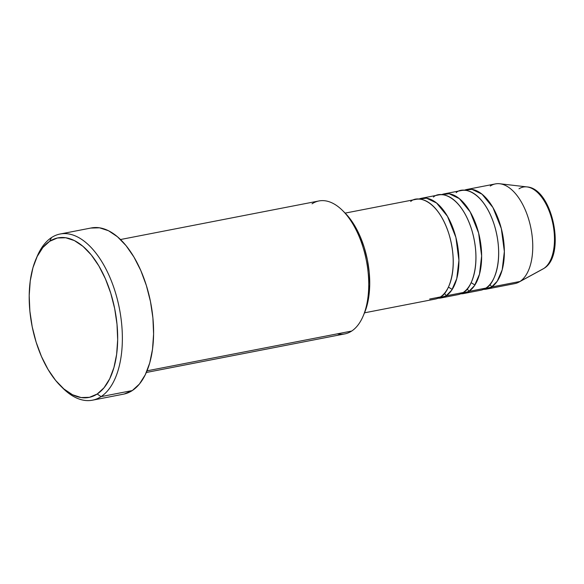 <?xml version="1.0" encoding="UTF-8"?>
<svg xmlns="http://www.w3.org/2000/svg" width="584" height="584" viewBox="0 0 584 584"><rect width="100%" height="100%" fill="white"/><g stroke="black" fill="none" stroke-linecap="round" stroke-linejoin="round"><path stroke-width="0.88" d="M489.721 284.715A3.387 2.832 -123.3 0 1 491.567 286.999A50.786 26.382 79 0 0 501.452 229.059A50.786 26.382 79 0 0 467.017 189.428A50.786 26.382 79 0 0 464.236 190.274L471.945 189.347L482.019 194.173L492.925 207.502L501.327 228.578L504.357 251.5L502.204 269.801L497.225 281.225L491.567 286.999A50.786 26.382 79 0 1 486.399 289.138L514.796 283.612A50.786 26.382 -101 0 0 519.972 281.481L543.806 268.479A3.387 2.832 56.7 0 0 543.981 268.37A3.387 2.832 -123.3 0 1 543.806 268.479L519.972 281.481A50.786 26.382 79 0 1 518.884 282.13L542.901 269.02A42.391 22.024 -101 0 0 543.806 268.479A42.391 22.024 -101 0 0 552.829 223.497A42.391 22.024 -101 0 0 526.943 186.909L499.765 183.748A50.786 26.382 79 0 1 530.776 227.585A50.786 26.382 79 0 1 519.972 281.481L491.567 286.999L491.713 287.671M364.54 312.82L435.277 299.074A50.786 26.382 -101 0 0 440.453 296.935C447.87 294.38 459.593 269.458 448.906 233.928C437.591 198.816 416.947 195.107 410.727 201.495M444.278 293.548A3.387 2.832 -123.3 0 1 446.132 295.832A50.786 26.382 79 0 1 440.956 297.964L457.995 294.657A50.786 26.382 -101 0 0 463.17 292.518L446.132 295.832A50.786 26.382 79 0 0 456.016 237.892A50.786 26.382 79 0 0 421.575 198.253A50.786 26.382 79 0 0 418.794 199.107L426.51 198.18L436.576 203.006L447.483 216.336L455.892 237.411L458.922 260.333L456.768 278.626L451.79 290.058L446.132 295.832L446.278 296.504M440.956 297.964A50.786 26.382 79 0 1 438.058 298.22L446.132 295.832L463.17 292.518C470.587 289.963 482.311 265.041 471.631 229.512C460.309 194.399 439.672 190.691 433.445 197.078M467.003 289.131A3.387 2.832 -123.3 0 1 468.85 291.416A50.786 26.382 79 0 1 463.674 293.548L480.72 290.241A50.786 26.382 -101 0 0 485.888 288.102L468.85 291.416A50.786 26.382 79 0 0 478.734 233.476A50.786 26.382 79 0 0 444.3 193.844A50.786 26.382 79 0 0 441.519 194.691L449.227 193.764L459.294 198.589L470.2 211.919L478.61 232.994L481.639 255.916L479.486 274.21L474.507 285.642L468.85 291.416L468.996 292.088M463.674 293.548A50.786 26.382 79 0 1 460.776 293.803L468.85 291.416L485.888 288.102C493.312 285.547 505.029 260.625 494.349 225.096C483.026 189.982 462.389 186.274 456.162 192.662M146.336 372.475L344.786 333.902A67.715 35.179 -101 0 0 351.685 331.055A67.715 35.179 79 0 1 337.326 333.844M60.546 385.885L62.853 388.178A84.644 43.975 -101 0 0 101.047 396.638L97.214 394.01A81.264 42.216 79 0 1 60.546 385.885A81.264 42.216 79 0 1 35.931 259.223A81.264 42.216 79 0 1 49.655 241.309L51.502 237.571A84.644 43.975 -101 0 0 37.208 256.237L35.931 259.223M429.678 299.03L440.453 296.935A50.786 26.382 -101 0 0 450.337 238.995A50.786 26.382 -101 0 0 415.896 199.363L345.159 213.109M312.053 203.801A67.715 35.179 79 0 1 342.611 210.576A67.715 35.179 79 0 1 363.124 316.127A67.715 35.179 79 0 1 351.685 331.055L147.029 370.833L351.685 331.055A67.715 35.179 -101 0 0 364.861 253.806A67.715 35.179 -101 0 0 318.952 200.954L120.494 239.528M92.425 400.201L123.662 394.127A84.644 43.975 -101 0 0 132.283 390.565L101.047 396.638A84.644 43.975 79 0 1 92.425 400.201A84.644 43.975 79 0 1 61.7 387.002M36.58 257.763A84.644 43.975 79 0 1 51.502 237.571A84.644 43.975 79 0 1 60.123 234.016A84.644 43.975 79 0 1 117.515 300.074A84.644 43.975 79 0 1 101.047 396.638L132.283 390.565A84.644 43.975 -101 0 0 148.759 294.007A84.644 43.975 -101 0 0 91.367 227.942L60.123 234.016M486.399 289.138A50.786 26.382 79 0 1 483.501 289.387L491.567 286.999L519.972 281.481A50.786 26.382 -101 0 0 529.856 223.541A50.786 26.382 -101 0 0 495.414 183.909L467.017 189.428M475.12 290.197L485.888 288.102A50.786 26.382 -101 0 0 495.772 230.169A50.786 26.382 -101 0 0 461.338 190.53L444.3 193.844M490.246 186.04A50.786 26.382 79 0 1 499.765 183.748M554.304 245.901L554.8 238.871L554.479 231.425M553.355 223.862L551.464 216.467L548.887 209.525M97.214 394.01L104.04 387.769L109.682 378.834L113.938 367.548L116.632 354.349L117.669 339.735L117.004 324.273L114.668 308.556L110.748 293.197L105.39 278.772L98.805 265.837L91.25 254.901L83.001 246.375L74.394 240.586L65.744 237.754L57.393 238.002L49.655 241.309L42.836 247.543L37.186 256.478L32.93 267.764L30.237 280.97L29.2 295.577L29.864 311.038L32.2 326.755L36.12 342.122L41.479 356.547L48.063 369.475L55.626 380.418L63.868 388.944L72.482 394.733L81.125 397.558L89.483 397.31L97.214 394.01L101.047 396.638A84.644 43.975 -101 0 0 115.143 291.62A84.644 43.975 -101 0 0 51.502 237.571L49.655 241.309A81.264 42.216 79 0 1 110.748 293.197A81.264 42.216 79 0 1 97.214 394.01M90.805 228.059L99.506 227.804L108.514 230.746L117.479 236.776L126.071 245.66L133.94 257.055L140.802 270.523L146.38 285.554L150.468 301.556L152.906 317.93L153.592 334.033L152.512 349.254L149.708 363.007L145.277 374.76L139.393 384.068L132.283 390.565L124.231 394.01M344.764 212.715L348.809 217.197L354.795 225.855L360.007 236.089L364.248 247.514L367.351 259.676L369.205 272.115L369.73 284.357L368.913 295.927L366.774 306.374L364.336 313.294M452.403 294.613L463.17 292.518A50.786 26.382 -101 0 0 473.055 234.586A50.786 26.382 -101 0 0 438.62 194.947L421.575 198.253M363.124 316.127L364.401 313.141A64.335 33.419 -101 0 0 344.91 212.868L342.611 210.576M518.994 188.822A42.391 22.024 79 0 1 529.819 187.573A42.391 22.024 79 0 1 553.325 226.118A42.391 22.024 79 0 1 543.806 268.479M526.943 186.909C552.588 188.34 566.356 255.58 543.967 268.377L542.901 269.02M471.142 282.663L474.909 285.036M448.424 287.08L452.191 289.452"/></g></svg>
